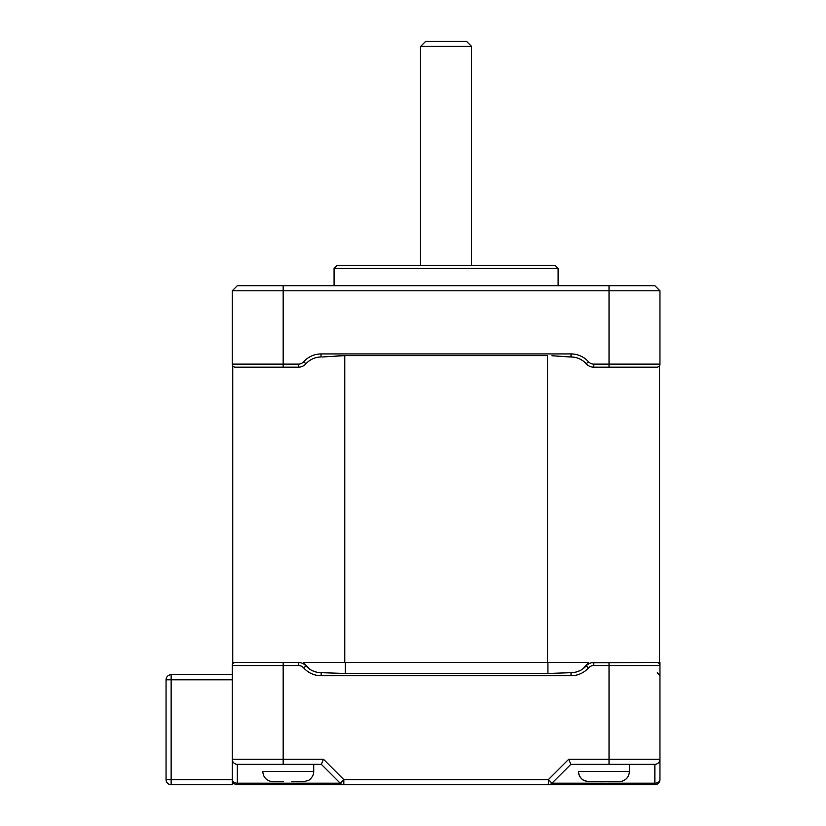 <?xml version="1.0" encoding="UTF-8"?>
<svg xmlns="http://www.w3.org/2000/svg" width="826" height="826" viewBox="0 0 826 826"><rect width="100%" height="100%" fill="white"/><g stroke="black" fill="none" stroke-linecap="round" stroke-linejoin="round"><path stroke-width="1.24" d="M609.03 285.703L654.863 285.703L659.953 290.793L232.24 290.793L237.33 285.703L609.03 285.703L609.03 364.121L593.801 364.121A7.124 7.124 0 0 1 588.484 361.747A23.417 23.417 0 0 0 571.024 353.931L321.015 353.931A23.417 23.417 0 0 0 303.71 361.747A7.124 7.124 0 0 1 298.392 364.121L283.163 364.121L283.163 285.703M558.118 268.398L555.062 265.342L337.132 265.342L334.076 268.398L558.118 268.398L558.118 285.703M471.553 46.39L466.463 41.3L425.731 41.3L420.64 46.39L471.553 46.39L471.553 265.342M654.863 285.703L659.953 290.793L659.953 364.121L609.03 364.121L609.03 331.536M237.33 285.703L232.24 290.793L232.24 364.121A3.056 3.056 0 0 0 235.296 367.178L283.163 367.178L283.163 364.121L232.24 364.121M307.706 362.067L305.981 363.781A10.18 10.18 0 0 1 298.392 367.178L283.163 367.178M656.897 367.178A3.056 3.056 0 0 0 659.953 364.121A3.056 3.056 0 0 1 656.897 367.178L593.801 367.178A10.18 10.18 0 0 1 586.212 363.781L584.612 362.18M659.437 662.493L656.897 662.493L659.437 662.493L659.437 365.804M570.074 356.987L557.209 356.14M551.933 355.758L573.42 357.131M587.1 364.658L587.751 365.185L587.1 364.658M584.137 361.767L583.239 361.055M582.578 360.58L580.513 359.331M580.471 359.31L578.314 358.339M578.066 358.247L576.765 357.813M576.001 357.606L573.605 357.152M233.262 662.493L235.296 662.493L232.746 662.493L233.262 663.278A3.056 3.056 0 0 0 232.24 665.549L283.163 665.549L283.163 662.493L235.296 662.493L298.392 662.493A10.18 10.18 0 0 1 305.981 665.89A20.371 20.371 0 0 0 321.169 672.684L345.278 673.458L547.927 673.458L571.024 672.684A20.371 20.371 0 0 0 586.212 665.89L588.67 662.493L303.524 662.493L309.151 668.761M587.1 665.013L587.751 664.486M591.633 662.731L659.953 662.493L659.953 779.61A5.09 3.603 180 0 1 654.863 783.213L654.863 784.7L548.371 784.7L654.863 784.7A5.09 5.09 0 0 0 659.953 779.61A5.09 5.09 0 0 1 654.863 784.7M586.212 363.781A20.371 20.371 0 0 0 571.169 356.987A20.371 20.371 0 0 1 586.212 363.781L588.484 361.747M322.119 356.987L344.772 355.624L547.421 355.624L547.421 662.493M237.33 784.7A5.09 5.09 0 0 1 232.24 779.61A5.09 5.09 0 0 0 237.33 784.7L343.822 784.7L237.33 784.7L237.33 764.329L321.345 764.329L323.462 759.239L283.163 759.239L283.163 665.549L298.392 665.549L298.392 662.493L300.561 662.731M304.443 664.486L305.093 665.013M311.681 359.331L309.616 360.58M305.093 364.658L304.443 365.185L305.093 364.658M232.746 365.804L232.746 662.493M321.004 353.941L321.025 356.987A20.371 20.371 0 0 0 305.981 363.781L307.076 362.645M309.76 360.477L311.639 359.351M318.588 357.152L319.311 357.08M344.772 355.624L344.772 662.493M340.26 355.758L334.984 356.14M312.837 670.898L316.936 672.24M575.257 672.24L579.356 670.898M583.032 668.761L588.67 662.493M659.685 760.88A5.09 5.09 0 0 0 659.891 760.044L659.685 760.88L659.891 760.044M551.975 783.213L548.371 779.61L548.371 784.7L549.651 784.535L548.371 784.7A5.09 5.09 0 0 0 551.975 783.213L570.849 764.329L551.964 783.213L654.863 783.213L654.863 764.329A5.09 5.09 0 0 0 659.953 759.239L609.03 759.239L609.03 764.329L654.863 764.329L570.849 764.329L568.732 759.239L609.03 759.239L609.03 665.549L659.953 665.549A3.056 3.056 0 0 0 656.897 662.493M548.371 784.7L343.822 784.7L343.822 779.61L340.229 783.213A5.09 5.09 0 0 0 343.822 784.7L342.553 784.535L343.822 784.7M232.509 760.88A5.09 5.09 0 0 1 232.302 760.044L232.509 760.88L232.302 760.044M340.219 783.213L321.345 764.329L340.219 783.213L237.33 783.213A5.09 3.603 180 0 1 232.24 779.61L232.24 665.549A3.056 3.056 0 0 1 235.296 662.493A3.056 3.056 0 0 0 232.24 665.549A3.056 3.056 0 0 1 233.262 663.278M232.24 779.61L232.24 784.7L171.137 784.7A5.09 5.09 0 0 1 166.047 779.61A5.09 5.09 0 0 0 171.137 784.7L171.137 779.61L232.24 779.61L232.24 759.239A5.09 5.09 0 0 0 237.33 764.329A5.09 5.09 0 0 1 232.24 759.239L283.163 759.239L283.163 764.329M550.963 783.988L549.744 784.514M341.231 783.988L342.439 784.514M171.137 674.718L232.24 674.718L171.137 674.718A5.09 5.09 0 0 0 166.047 679.808L171.137 679.808L171.137 674.718A5.09 5.09 0 0 0 166.047 679.808L166.047 779.61L171.137 779.61L171.137 679.808L232.24 679.808M321.169 675.74L321.169 672.684A20.371 20.371 0 0 1 305.981 665.89L303.71 667.924A23.417 23.417 0 0 0 321.169 675.74L571.024 675.74L571.024 672.684A20.371 20.371 0 0 0 586.212 665.89A10.18 10.18 0 0 1 593.801 662.493L593.801 665.549L609.03 665.549L609.03 662.493M283.359 781.365L270.825 781.417C265.817 779.981 263.143 776.657 262.792 771.463L313.715 771.463L313.715 764.329M304.226 781.561L291.702 781.437M600.492 781.437L587.967 781.582C582.154 780.704 578.995 777.318 578.479 771.463L629.402 771.463L629.402 764.329M621.369 781.282L608.834 781.602M303.018 781.644L291.702 781.644M273.633 781.644L270.825 781.282M587.967 781.623L583.569 780.271C583.858 780.869 578.283 776.915 578.479 771.463M600.492 781.613L608.834 781.365M321.066 353.931A23.417 23.417 0 0 0 303.71 361.747L305.981 363.781A10.18 10.18 0 0 1 298.392 367.178L298.392 364.121M609.03 367.178L609.03 364.121M593.801 367.178L593.801 364.121M571.024 356.987L571.024 353.931M345.278 673.458L345.278 662.493M547.927 673.458L547.927 662.493M235.296 662.493A3.056 3.056 0 0 0 232.24 665.549A3.056 3.056 0 0 1 235.296 662.493M298.392 665.549A7.124 7.124 0 0 1 303.71 667.924M323.462 759.239L343.822 779.61L548.371 779.61L568.732 759.239M571.024 675.74A23.417 23.417 0 0 0 588.484 667.924A7.124 7.124 0 0 1 593.801 665.549M586.212 665.89L588.484 667.924M420.64 265.342L420.64 46.39M334.076 285.703L334.076 268.398M657.31 672.705L659.953 675.74L659.767 674.708M270.825 781.417C265.817 779.981 263.143 776.657 262.792 771.463M283.349 781.644L272.972 781.644M304.226 781.623L308.625 780.271C308.335 780.869 313.911 776.915 313.715 771.463M621.369 781.417C626.376 779.981 629.051 776.657 629.402 771.463M608.845 781.644L619.221 781.644"/></g></svg>
